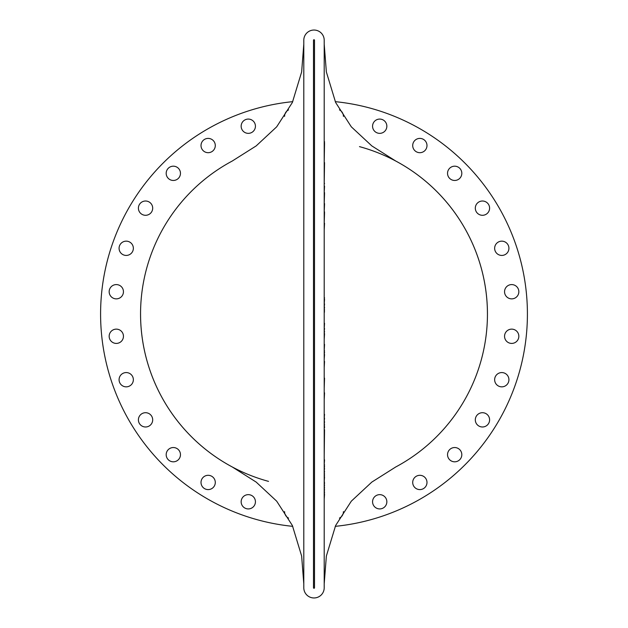 <?xml version="1.0" encoding="UTF-8"?>
<svg xmlns="http://www.w3.org/2000/svg" width="628" height="628" viewBox="0 0 628 628"><rect width="100%" height="100%" fill="white"/><g stroke="black" fill="none" stroke-linecap="round" stroke-linejoin="round"><path stroke-width="0.94" d="M313.49 587.761A0.51 0.51 0 0 0 314 588.271A0.51 0.51 0 0 0 314.51 587.761L314.51 40.239A0.51 0.51 0 0 0 314 39.729A0.51 0.51 0 0 0 313.49 40.239L313.49 587.761M395.577 467.059A173.438 173.438 0 0 0 395.742 466.973A173.438 173.438 0 0 0 395.742 161.027L371.831 145.916L351.311 126.825L335.635 102.497L326.364 71.977L324.205 44.219M232.423 160.941A173.438 173.438 0 0 0 232.258 161.027A173.438 173.438 0 0 0 232.258 466.973L256.169 482.084L276.689 501.175L292.365 525.503L301.636 556.023L303.795 583.781M324.205 587.761L324.205 40.239A10.205 10.205 0 0 0 314 30.034A10.205 10.205 0 0 0 303.795 40.239L303.795 587.761A10.205 10.205 0 0 0 314 597.966A10.205 10.205 0 0 0 324.205 587.761M324.205 128.96L324.205 141.661M324.543 141.661L324.205 142.242M324.543 142.242L324.205 143.058M324.543 143.058L324.205 162.581M324.543 162.581L324.205 183.352M324.543 183.352L324.205 184.083M324.205 233.632L324.205 259.364M324.205 261.036L324.205 287.098M324.205 289.995L324.205 297.735M324.543 297.735L324.205 299.25M324.543 299.25L324.205 303.905M324.543 303.905L324.205 307.225M324.543 307.225L324.205 309.777M324.543 309.777L324.205 311.802M324.543 311.802L324.205 312.634M324.205 315.649L324.205 323.302M324.543 323.302L324.205 328.491M324.543 328.491L324.205 331.38M324.543 331.38L324.205 333.492M324.543 333.649L324.205 339.34M324.205 403.553L324.205 414.331M324.543 414.331L324.205 418.107M324.543 418.107L324.205 421.678M324.543 421.678L324.205 424.677M324.543 424.677L324.205 426.585M324.543 426.585L324.543 427.707M324.543 429.725L324.205 455.834M324.543 186.202L324.205 192.576M324.543 192.576L324.205 193.165M324.543 193.165L324.205 203.527M324.543 203.527L324.205 204.029M324.543 204.029L324.205 211.824M324.543 211.824L324.205 212.492M324.543 212.492L324.205 223.081M324.543 223.223L324.205 229.817M324.543 344.372L324.205 350.455M324.543 350.714L324.205 352.269M324.543 352.269L324.205 354.522M324.543 354.522L324.205 358.988M324.205 360.653L324.205 361.43M324.543 361.43L324.205 367.6M324.205 369.963L324.205 378.127M324.543 378.127L324.205 388.332M324.543 392.822L324.205 399.667M324.543 459.822L324.205 464.5M324.543 464.759L324.205 466.321M324.543 466.321L324.205 468.378M324.543 468.378L324.205 471.353M324.543 471.353L324.205 473.802M324.543 473.802L324.205 475.498M324.543 475.498L324.205 476.652M324.543 476.911L324.205 481.825M324.543 482.084L324.205 483.293M324.543 483.293L324.205 485.161M324.543 485.161L324.205 487.477M324.543 487.477L324.205 489.589M324.543 489.589L324.205 491.905M324.543 491.905L324.205 492.87M324.543 492.87L324.205 493.985M324.543 494.244L324.205 499.15M489.597 419.849A7.144 7.144 0 0 0 482.453 412.706A7.144 7.144 0 0 0 475.31 419.849A7.144 7.144 0 0 0 482.453 426.985A7.144 7.144 0 0 0 489.597 419.849M508.923 379.704A7.144 7.144 0 0 0 501.78 372.569A7.144 7.144 0 0 0 494.644 379.704A7.144 7.144 0 0 0 501.78 386.848A7.144 7.144 0 0 0 508.923 379.704M518.838 336.278A7.144 7.144 0 0 0 511.694 329.135A7.144 7.144 0 0 0 504.551 336.278A7.144 7.144 0 0 0 511.694 343.414A7.144 7.144 0 0 0 518.838 336.278M518.838 291.722A7.144 7.144 0 0 0 511.694 284.586A7.144 7.144 0 0 0 504.551 291.722A7.144 7.144 0 0 0 511.694 298.865A7.144 7.144 0 0 0 518.838 291.722M508.923 248.296A7.144 7.144 0 0 0 501.78 241.152A7.144 7.144 0 0 0 494.644 248.296A7.144 7.144 0 0 0 501.78 255.431A7.144 7.144 0 0 0 508.923 248.296M461.815 173.32A7.144 7.144 0 0 0 454.68 166.184A7.144 7.144 0 0 0 447.536 173.32A7.144 7.144 0 0 0 454.68 180.464A7.144 7.144 0 0 0 461.815 173.32M489.597 208.151A7.144 7.144 0 0 0 482.453 201.015A7.144 7.144 0 0 0 475.31 208.151A7.144 7.144 0 0 0 482.453 215.294A7.144 7.144 0 0 0 489.597 208.151M426.985 145.547A7.144 7.144 0 0 0 419.849 138.403A7.144 7.144 0 0 0 412.706 145.547A7.144 7.144 0 0 0 419.849 152.69A7.144 7.144 0 0 0 426.985 145.547M386.848 126.22A7.144 7.144 0 0 0 379.704 119.077A7.144 7.144 0 0 0 372.569 126.22A7.144 7.144 0 0 0 379.704 133.356A7.144 7.144 0 0 0 386.848 126.22M343.414 116.376A7.144 7.144 0 0 0 339.442 109.9M255.431 126.22A7.144 7.144 0 0 0 248.296 119.077A7.144 7.144 0 0 0 241.152 126.22A7.144 7.144 0 0 0 248.296 133.356A7.144 7.144 0 0 0 255.431 126.22M288.558 109.9A7.144 7.144 0 0 0 284.586 116.376M215.294 145.547A7.144 7.144 0 0 0 208.151 138.403A7.144 7.144 0 0 0 201.015 145.547A7.144 7.144 0 0 0 208.151 152.69A7.144 7.144 0 0 0 215.294 145.547M180.464 173.32A7.144 7.144 0 0 0 173.32 166.184A7.144 7.144 0 0 0 166.184 173.32A7.144 7.144 0 0 0 173.32 180.464A7.144 7.144 0 0 0 180.464 173.32M339.442 518.1A7.144 7.144 0 0 0 343.414 511.624M152.69 208.151A7.144 7.144 0 0 0 145.547 201.015A7.144 7.144 0 0 0 138.403 208.151A7.144 7.144 0 0 0 145.547 215.294A7.144 7.144 0 0 0 152.69 208.151M133.356 248.296A7.144 7.144 0 0 0 126.22 241.152A7.144 7.144 0 0 0 119.077 248.296A7.144 7.144 0 0 0 126.22 255.431A7.144 7.144 0 0 0 133.356 248.296M284.586 511.624A7.144 7.144 0 0 0 288.558 518.1M123.449 291.722A7.144 7.144 0 0 0 116.306 284.586A7.144 7.144 0 0 0 109.162 291.722A7.144 7.144 0 0 0 116.306 298.865A7.144 7.144 0 0 0 123.449 291.722M123.449 336.278A7.144 7.144 0 0 0 116.306 329.135A7.144 7.144 0 0 0 109.162 336.278A7.144 7.144 0 0 0 116.306 343.414A7.144 7.144 0 0 0 123.449 336.278M133.356 379.704A7.144 7.144 0 0 0 126.22 372.569A7.144 7.144 0 0 0 119.077 379.704A7.144 7.144 0 0 0 126.22 386.848A7.144 7.144 0 0 0 133.356 379.704M386.848 501.78A7.144 7.144 0 0 0 379.704 494.644A7.144 7.144 0 0 0 372.569 501.78A7.144 7.144 0 0 0 379.704 508.923A7.144 7.144 0 0 0 386.848 501.78M426.985 482.453A7.144 7.144 0 0 0 419.849 475.31A7.144 7.144 0 0 0 412.706 482.453A7.144 7.144 0 0 0 419.849 489.597A7.144 7.144 0 0 0 426.985 482.453M461.815 454.68A7.144 7.144 0 0 0 454.68 447.536A7.144 7.144 0 0 0 447.536 454.68A7.144 7.144 0 0 0 454.68 461.815A7.144 7.144 0 0 0 461.815 454.68M152.69 419.849A7.144 7.144 0 0 0 145.547 412.706A7.144 7.144 0 0 0 138.403 419.849A7.144 7.144 0 0 0 145.547 426.985A7.144 7.144 0 0 0 152.69 419.849M180.464 454.68A7.144 7.144 0 0 0 173.32 447.536A7.144 7.144 0 0 0 166.184 454.68A7.144 7.144 0 0 0 173.32 461.815A7.144 7.144 0 0 0 180.464 454.68M215.294 482.453A7.144 7.144 0 0 0 208.151 475.31A7.144 7.144 0 0 0 201.015 482.453A7.144 7.144 0 0 0 208.151 489.597A7.144 7.144 0 0 0 215.294 482.453M255.431 501.78A7.144 7.144 0 0 0 248.296 494.644A7.144 7.144 0 0 0 241.152 501.78A7.144 7.144 0 0 0 248.296 508.923A7.144 7.144 0 0 0 255.431 501.78M487.438 314A173.438 173.438 0 0 0 359.475 146.63M292.75 101.657A213.402 213.402 0 0 0 292.75 526.342M335.25 526.342A213.402 213.402 0 0 0 335.25 101.657M140.562 314A173.438 173.438 0 0 0 268.525 481.37M303.795 44.219L301.636 71.977L292.365 102.497L276.689 126.825L256.169 145.916L232.258 161.027M324.205 583.781L326.364 556.023L335.635 525.503L351.311 501.175L371.831 482.084L395.742 466.973"/></g></svg>
